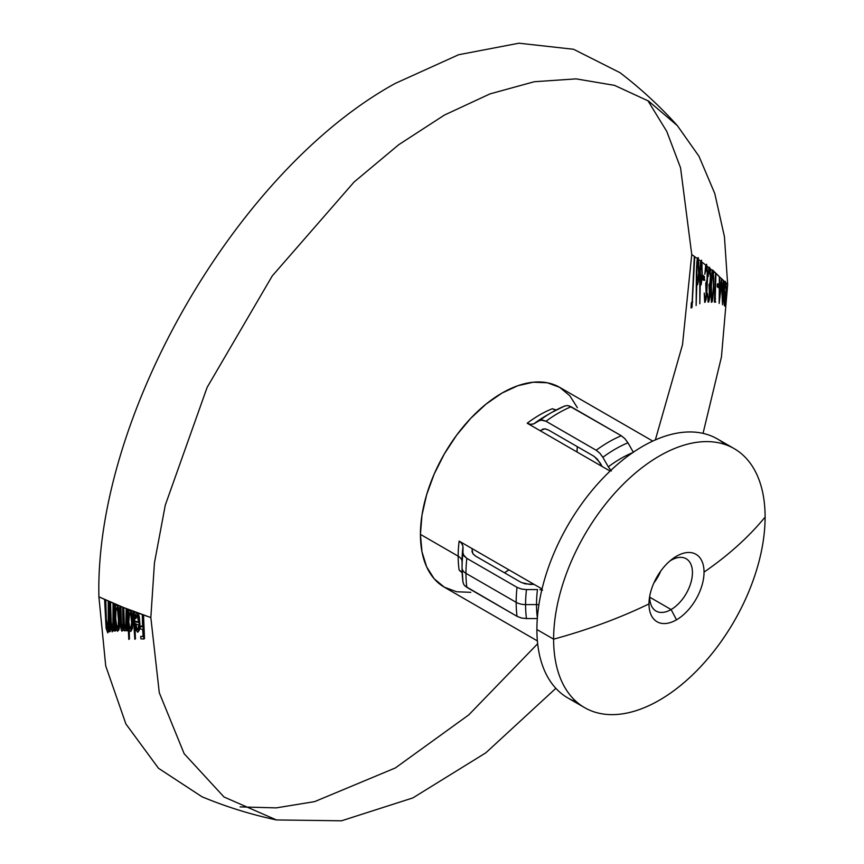 <?xml version="1.0" encoding="UTF-8"?>
<svg xmlns="http://www.w3.org/2000/svg" width="864" height="864" viewBox="0 0 864 864"><rect width="100%" height="100%" fill="white"/><g stroke="black" fill="none" stroke-linecap="round" stroke-linejoin="round"><path stroke-width="1.3" d="M136.534 612.846L137.516 613.462L136.534 612.846M129.352 610.114L130.28 610.751L129.352 610.114M116.176 604.746L117.061 605.47L116.176 604.746M698.803 277.765L698.209 279.958L697.691 279.461M698.101 262.775L698.544 262.105L698.9 263.023M703.048 433.372L721.451 356.918L727.672 284.526L725.89 282.787L726.538 291.071L725.188 306.158L724.388 305.791L723.892 300.942L724.777 281.718L723.632 280.627L722.52 304.733L721.483 283.133L719.172 303.426L719.356 276.674L715.943 273.64L715.111 302.238L714.344 302.065L715.586 273.326L713.113 271.188L713.804 278.122L713.534 292L712.379 300.974L711.407 302.303L710.834 290.963L712.13 270.356L710.068 268.628L710.824 277.171L710.003 294.775L709.312 299.938L708.08 302.098L707.551 293.36L708.394 298.685L709.484 295.898L708.988 284.494L709.873 283.478L710.446 276.502L709.301 270.605L708.026 276.124L708.923 267.678L706.892 266.026L707.648 275.206L706.795 293.134L705.974 299.873L704.678 302.357L704.225 293.026L705.035 298.642L706.18 295.51L705.758 283.284L707.054 279.742L707.206 272.776L706.126 268.229L704.808 274.32L705.737 265.097L701.752 261.965L702.324 275.864L701.222 284.364L700.812 285.131L700.24 284.731L699.84 303.761L699.754 272.3L700.672 261.133L698.447 259.448L699.052 273.391L698.371 281.275L697.507 284.839L696.794 284.666L696.136 305.51L696.395 271.058L696.935 261.328L697.626 257.947L698.177 258.39L697.334 263.779M696.913 277.97L696.946 284.915M702.173 278.575L701.611 280.498L701.093 279.99M701.395 264.902L700.207 270.616L700.79 280.908L702 274.158L701.395 264.902L701.849 264.298L702.194 265.064M701.568 260.183L700.672 265.745M702.691 279.191L702.961 275.508M700.326 278.532L700.423 285.001M706.655 264.254L705.726 269.071M708.275 276.512L708.242 272.257M704.797 297.94L705.316 302.065M706.493 297.022L705.532 298.08M707.378 281.437L706.385 282.949L706.871 288.079M706.396 268.564L706.763 267.872L707.324 268.596M709.56 267.311L708.923 271.318M710.932 284.764L711.439 275.303M708.178 298.145L708.934 301.946M709.819 297.248L708.89 298.123M710.575 282.906L709.625 284.159L710.122 288.965M709.592 270.853L709.938 270.248L710.5 270.95M712.746 273.672L713.124 272.722L713.491 273.175M712.962 297.896L712.174 298.49M712.768 269.989L712.163 273.791M711.472 298.512L712.044 302M726.516 292.712L725.674 293.328M725.35 284.202L726.149 283.878M726.041 303.048L725.263 303.264M725.263 296.698L725.792 295.985M725.414 281.34L724.831 284.224M724.691 303.761L725.414 306.072M725.015 293.242L724.788 296.568M671.101 609.541A30.175 17.42 120 0 0 692.442 572.584A30.175 17.42 120 0 0 671.101 560.261L676.512 556.232A38.934 22.475 -60 0 1 704.041 572.119A38.934 22.475 -60 0 1 676.512 619.812L671.101 609.541L649.771 597.218L671.101 609.541A30.175 17.42 -60 0 1 656.014 611.032A30.175 17.42 -60 0 1 649.804 595.685A30.175 17.42 120 0 0 671.101 609.541L676.512 619.812A38.934 22.475 -60 0 1 648.983 603.914A38.934 22.475 -60 0 1 676.512 556.232A38.934 22.475 -60 0 1 704.041 572.119A443.75 256.198 0 0 0 765.104 517.072A149.548 86.335 120 0 0 659.362 456.019A149.548 86.335 120 0 0 553.619 639.176A149.548 86.335 -60 0 1 618.905 488.678A149.548 86.335 -60 0 1 734.141 448.61A149.548 86.335 -60 0 1 765.104 517.072A443.75 256.198 180 0 1 704.041 572.119A38.934 22.475 -60 0 1 676.512 619.812A38.934 22.475 -60 0 1 648.983 603.914A443.75 256.198 180 0 1 553.619 639.176A443.75 256.198 0 0 0 648.983 603.914A38.934 22.475 -60 0 1 649.328 598.655A38.934 22.475 -60 0 1 672.127 559.159A38.934 22.475 -60 0 1 676.512 556.232L671.101 560.261A30.175 17.42 -60 0 1 686.189 558.77A30.175 17.42 -60 0 1 690.822 582.952A30.175 17.42 -60 0 1 671.101 609.541M653.929 582.865A30.175 17.42 120 0 0 660.755 571.05L653.929 582.865M734.141 448.61L717.412 438.955A149.548 86.335 120 0 0 602.176 479.023A149.548 86.335 120 0 0 536.9 629.521L553.619 639.176A149.548 86.335 120 0 0 659.362 700.218A149.548 86.335 120 0 0 765.104 517.072A149.548 86.335 -60 0 1 699.829 667.57A149.548 86.335 -60 0 1 584.593 707.627A149.548 86.335 -60 0 1 553.619 639.176L536.9 629.521A149.548 86.335 120 0 0 576.709 701.989M504.457 572.767A106.499 61.484 120 0 0 508.939 569.862L504.457 572.767M576.99 451.98A106.499 61.484 120 0 0 577.271 446.645L576.99 451.98M462.164 572.81L459.14 570.1A115.376 66.614 -60 0 1 458.168 556.168A115.376 66.614 -60 0 1 459.14 541.112L462.024 543.618L463.007 546.566A119.275 68.861 120 0 0 462.067 561.6A13.316 7.69 0 0 0 458.168 556.168L420.422 534.373L421.988 515.084L426.632 494.737L434.171 474.098L444.323 453.967L456.678 435.11L470.783 418.262L486.086 404.071L502.006 393.066L517.925 385.69L533.228 382.212L547.333 382.774L559.688 387.353A115.376 66.614 120 0 0 470.783 418.262A115.376 66.614 120 0 0 420.422 534.373L458.168 556.168A115.376 66.614 -60 0 1 459.14 541.112L542.041 588.967L534.136 584.41L525.096 583.848L520.765 582.185L475.762 556.2L472.878 553.694L471.917 548.489L534.136 584.41L530.215 584.42M528.12 423.706L530.053 424.354L533.855 423.846A119.275 68.861 120 0 1 546.404 415.519A119.275 68.861 120 0 0 533.855 423.846L530.82 424.472L527.202 423.23L539.978 430.607L544.968 428.836L548.575 430.078L593.59 456.062L597.197 458.978L602.186 466.528L610.092 471.085L527.202 423.23A115.376 66.614 -60 0 1 552.301 408.737L556.168 410M526.468 589.583A127.008 73.332 120 0 0 525.582 604.584A127.008 73.332 -60 0 1 526.468 589.583L537.462 589.55A119.275 68.861 -60 0 0 536.522 604.584L525.582 604.584L536.522 604.584A13.316 7.69 180 0 1 538.909 604.703A13.316 7.69 0 0 0 536.522 604.584A119.275 68.861 -60 0 0 537.365 617.846A119.275 68.861 -60 0 1 536.522 604.584A119.275 68.861 -60 0 1 537.462 589.55L526.468 589.583L521.359 589.01L517.028 587.347L466.819 558.36L463.946 555.865L462.953 552.906A127.008 73.332 120 0 0 462.067 567.907A127.008 73.332 -60 0 0 462.953 581.893L463.946 584.852L466.819 587.347A130.907 75.578 -60 0 1 465.966 573.35A13.316 7.69 180 0 1 462.067 567.907A13.316 7.69 0 0 0 465.966 573.35A130.907 75.578 120 0 0 466.819 587.347L517.028 616.334A130.907 75.578 -60 0 1 516.175 602.327L465.966 573.35L516.175 602.327A130.907 75.578 120 0 0 517.028 616.334L521.359 617.998L526.468 618.57A127.008 73.332 -60 0 1 525.582 604.584A13.316 7.69 180 0 1 516.175 602.327A13.316 7.69 0 0 0 525.582 604.584A127.008 73.332 120 0 0 526.468 618.57L537.462 618.538M539.924 589.669L542.581 590.123M704.43 276.545L704.311 280.39L702.659 279.839L702.788 275.821L704.43 276.545M718.826 285.098L718.772 287.831L717.26 286.87L717.325 284.04L718.826 285.098M647.849 100.613L666.781 131.436L680.562 167.843L691.751 254.534L697.356 258.628L694.732 256.684L692.042 307.174L691.07 307.994L691.319 302.81L692.107 302.227L694.332 256.392L691.751 254.534L682.506 344.704L655.344 439.916M537.667 643.734L468.785 714.874L395.323 767.966L314.647 801.619L276.232 807.883L240.073 806.9M143.813 638.572L144.493 638.615L143.532 615.028L150.833 617.555L159.289 692.734L184.172 753.732L224.003 796.986L276.469 819.947L341.518 820.8L412.83 797.936L485.838 752.814L555.854 688.327M143.197 628.927L143.759 636.185L141.394 636.444M138.1 631.865L139.352 630.137L139.914 624.391L139.331 616.95L138.154 613.094L142.981 614.833L143.208 626.508L140.778 626L140.8 626.54M135.54 624.132L136.555 629.597M138.208 615.557L139.331 622.199L135.367 621.205L135.389 621.767M135.497 617.112L136.004 618.365L136.998 615.038M131.015 631.141L132.408 628.344L132.797 623.171L132.149 614.606L130.918 610.384L133.672 611.431L135.464 638.863L134.212 611.636L136.62 612.846M129.038 627.275L129.46 628.517M128.552 627.89L129.449 639.004L129.222 630.137M126.608 628.398L126.77 626.746L127.537 630.526L126.77 608.774L127.991 609.25L128.012 612.976M128.099 617.317L128.336 623.905M125.366 630.72L126.382 629.748M124.222 627.566L123.898 625.32L123.8 626.897M122.429 630.601L123.163 630.364L123.714 627.858M117.914 630.806L118.897 629.91L119.394 627.178L119.632 620.752L118.897 610.254L117.698 605.102L120.366 606.204L121.37 627.491M116.143 626.27L116.348 626.94M115.733 627.415L115.981 630.569L116.424 629.921M113.832 628.139L113.972 625.871L114.847 630.677L113.692 603.418L114.869 603.925L114.901 608.321M115.009 613.548L115.398 622.393M113.616 629.899L112.558 631.292M109.22 628.7L109.318 626.173L110.257 631.422L108.875 601.333L110.041 601.852L111.337 627.383M108.043 632.329L109.037 630.688M276.469 819.947C250.927 814.525 226.098 806.792 201.992 796.77L158.49 768.269L125.896 723.967L105.721 665.928L98.896 596.819L105.268 599.735L106.758 628.031M698.252 257.591L698.447 259.448L700.672 261.133L701.212 260.507L701.752 261.965L705.737 265.097L706.309 264.654L706.892 266.026L708.923 267.678L709.484 267.311L710.068 268.628L712.13 270.356L712.616 270L719.712 276.998L719.712 296.104L721.472 278.608L719.712 276.998L721.548 278.683L722.606 297.626L723.287 280.303L721.548 278.683L727.672 284.526L724.432 236.65L714.798 193.579L698.987 156.287L677.344 125.615L648.594 101.088L614.563 85.374L576.126 78.872L534.244 81.734L489.964 93.906L444.409 115.074L398.725 144.709L354.056 182.045L272.236 275.951L207.133 387.374L165.272 505.17L154.462 562.777L150.833 617.555L123.822 607.608L98.896 596.819C94.802 416.275 236.92 170.122 395.323 83.387L458.59 54.745L518.94 43.2L573.588 49.28L620.028 72.695C640.764 88.571 659.869 106.207 677.344 125.615M107.914 628.636L106.315 619.045L105.764 599.962L108.367 601.117L108.875 622.274M112.493 627.955L111.24 622.49L110.549 602.068L113.184 603.202L113.573 622.199M115.398 605.977L115.387 604.141L116.402 604.757M122.461 627.869L121.403 623.668L120.895 606.42L123.293 607.392L123.552 622.879M123.325 626.292L122.936 627.674M125.356 628.063L124.265 623.527L123.822 607.608L126.241 608.569L126.468 623.57M128.531 611.086L128.531 609.455L129.686 609.908L129.049 611.032M611.366 470.977L608.31 466.83A119.275 68.861 -60 0 1 632.761 452.606A119.275 68.861 -60 0 0 608.31 466.83L609.649 468.904M602.845 457.294L608.31 466.83L602.845 457.294A127.008 73.332 -60 0 1 627.944 442.8A127.008 73.332 120 0 0 602.845 457.294L599.789 453.157L596.182 450.241A130.907 75.578 -60 0 1 621.292 435.748A130.907 75.578 120 0 0 596.182 450.241L599.983 453.373L602.64 456.948M633.409 452.347L627.944 442.8L624.899 438.674L621.292 435.748L571.082 406.76A130.907 75.578 120 0 0 545.983 421.254L596.182 450.241L545.983 421.254A130.907 75.578 -60 0 1 571.082 406.76L567.486 405.518L564.43 406.134A127.008 73.332 -60 0 0 551.869 412.366A127.008 73.332 120 0 0 539.32 420.628L542.387 420.012L545.983 421.254L541.015 420.034M539.32 420.628L533.855 423.846L539.32 420.628A127.008 73.332 -60 0 1 551.869 412.366L564.98 405.853M527.202 423.23A115.376 66.614 -60 0 1 552.301 408.737M463.288 554.666L466.819 558.36A130.907 75.578 120 0 0 465.966 573.35A130.907 75.578 -60 0 1 466.819 558.36L517.028 587.347A130.907 75.578 120 0 0 516.175 602.327A130.907 75.578 -60 0 1 517.028 587.347L521.64 589.075L526.057 589.583M460.015 541.663L461.549 543.013L463.007 546.566A119.275 68.861 120 0 0 462.067 561.6L462.067 567.907A127.008 73.332 -60 0 1 462.953 552.906L463.007 546.566L462.953 552.906M459.14 570.1A115.376 66.614 -60 0 1 458.168 556.168A13.316 7.69 180 0 1 462.067 561.6M725.306 444.604A149.548 86.335 120 0 0 607.716 473.386A149.548 86.335 120 0 0 536.9 629.521A149.548 86.335 120 0 0 567.875 697.972L584.593 707.627M420.422 534.373A115.376 66.614 120 0 0 444.323 587.185L434.171 578.772L426.632 566.838L421.988 551.848L420.422 534.373M652.763 441.083L559.688 387.353L569.84 395.766L577.379 407.7M470.783 592.326L456.678 591.764L444.323 587.185L537.386 640.915M529.805 584.42L521.608 582.628M520.765 582.185L475.762 556.2M475.416 555.995L472.986 553.846L471.928 551.351M471.917 548.489L459.14 541.112M539.978 430.607L602.186 466.528L600.242 463.115M600.037 462.769L594.4 456.57M593.59 456.062L548.575 430.078M548.23 429.883L545.152 428.846L542.462 429.181M460.015 570.65L461.549 572M464.983 586.019L517.028 616.334L521.64 618.062M553.219 409.212L555.152 409.86M569.009 405.832L621.292 435.748L625.093 438.88M669.794 561.06A30.175 17.42 -60 0 1 671.101 560.261A30.175 17.42 120 0 0 669.794 561.06M725.738 301.147L725.015 296.298L724.41 302.767L725.134 303.89L725.738 301.147M726.214 290.261L725.166 283.932L724.41 286.718L724.604 292.075L725.555 293.836L726.214 290.261M720.036 293.274L719.96 297.508M720.392 293.825L720.436 289.634M721.786 282.064L721.57 284.407M723.136 294.484L722.952 290.714M724.021 288.803L724.151 284.893M722.768 294.7L722.92 298.48M721.721 287.032L721.948 284.688M717.962 283.684L717.898 286.524L719.41 287.485M719.453 285.833L719.453 284.731M715.543 298.836L714.906 298.663L714.982 301.763L715.748 301.936M711.666 299.084L712.627 296.784L713.416 286.556L713.318 276.534L712.487 273.089L711.374 285.552L711.666 299.084M703.426 275.476L703.296 279.504L704.948 280.055M698.663 272.83L697.907 262.462L696.956 267.365L696.838 277.83L697.216 280.249L697.777 279.85L698.663 272.83M692.734 301.957L691.945 302.54L691.697 307.746M109.631 631.854L108.691 626.594L107.73 632.88L106.099 628.268L104.63 600.102L105.97 623.084L107.287 629.057L108.238 624.067L108.238 601.7L109.631 631.854M114.21 631.098L113.335 626.281L112.244 631.854L110.657 627.556L109.404 602.208L110.603 622.901L111.866 628.376L112.914 623.97L113.065 603.785L114.21 631.098M115.873 604.973L117.061 605.47L117.72 607.532L118.822 616.55L118.757 627.61L117.526 631.282L115.474 626.152L115.344 630.99L114.242 604.292L114.782 609.163L115.873 604.973M118.454 620.179L117.698 611.302L116.467 607.964L115.549 609.293L115.009 613.753L115.344 621.929L117.277 628.204L118.26 625.439L118.454 620.179M117.914 627.782L116.543 624.899L115.711 618.473L115.938 610.049L116.78 607.651M118.228 610.34L118.886 625.05M126.9 630.947L126.133 627.156L125.572 630.634L124.481 630.85L123.26 625.72L122.526 630.785L121.889 631.098L121.252 629.996L120.236 623.819L119.729 606.571L120.852 624.877L121.975 628.333L122.893 624.478L122.656 607.759L123.703 624.769L124.859 628.528L125.788 625.201L126.133 609.142L126.9 630.947M129.049 610.276L130.28 610.751L130.95 612.446L132.149 623.592L130.799 631.422L129.319 630.374L128.369 627.005L128.812 639.436L127.354 609.617L127.915 613.548L129.049 610.276M131.609 622.728L130.918 615.481L129.319 612.749L128.099 617.231L128.844 626.594L129.859 628.884L130.831 628.56L131.609 622.728M130.842 628.646L129.481 626.173L128.801 621.778L129.643 612.695M131.436 614.617L132.116 625.158M134.816 639.295L133.034 611.798L134.816 639.295M136.21 612.986L137.516 613.462L138.164 614.984L139.18 621.648L138.985 629.122L137.7 632.264L135.918 630.007L134.806 623.398L134.719 621.594L138.683 622.588L137.257 615.47L136.004 615.935L135.356 618.743L134.86 617.49L136.21 612.986M136.998 629.878L138.121 629.186L138.704 624.823L135.346 624.089L136.998 629.878M139.266 624.413L139.223 626.411M137.938 629.597L136.771 627.966L135.983 623.689M143.856 639.036L140.918 638.852L140.713 636.379L143.122 636.606L142.668 629.348L140.249 628.906L140.13 626.4L142.56 626.908L142.333 615.2L143.856 639.036M462.067 567.907L462.985 582.509M546.404 415.519L551.869 412.366"/></g></svg>
